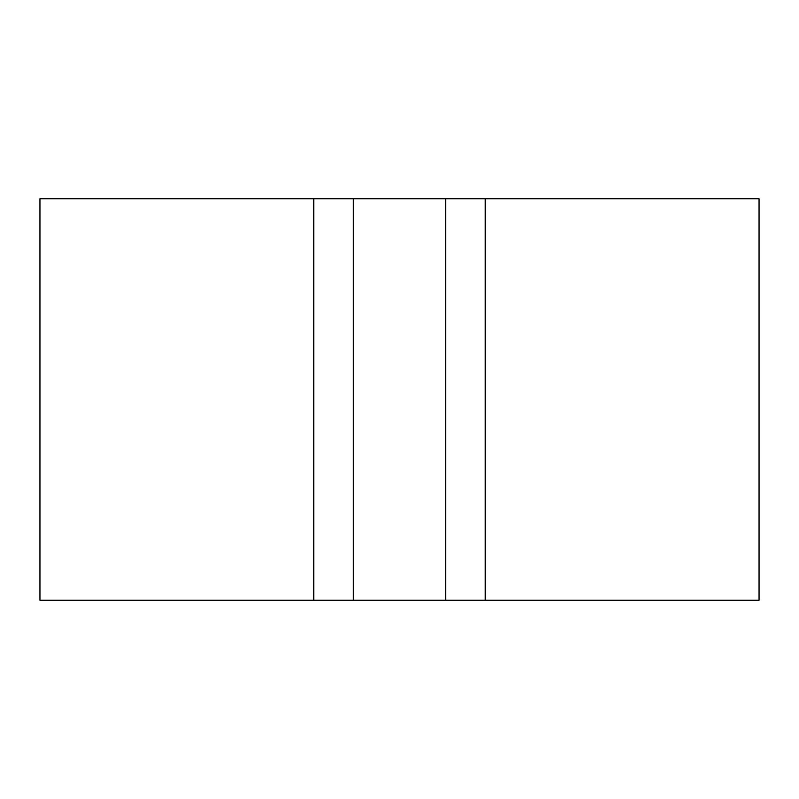 <?xml version="1.0" encoding="UTF-8"?>
<svg xmlns="http://www.w3.org/2000/svg" width="799" height="799" viewBox="0 0 799 799"><rect width="100%" height="100%" fill="white"/><g stroke="black" fill="none" stroke-linecap="round" stroke-linejoin="round"><path stroke-width="1.2" d="M39.95 198.761L39.95 600.239L759.05 600.239L759.05 198.761L39.95 198.761M313.747 198.761L313.747 600.239M353.378 198.761L353.378 600.239M445.622 198.761L445.622 600.239M485.253 198.761L485.253 600.239"/></g></svg>
